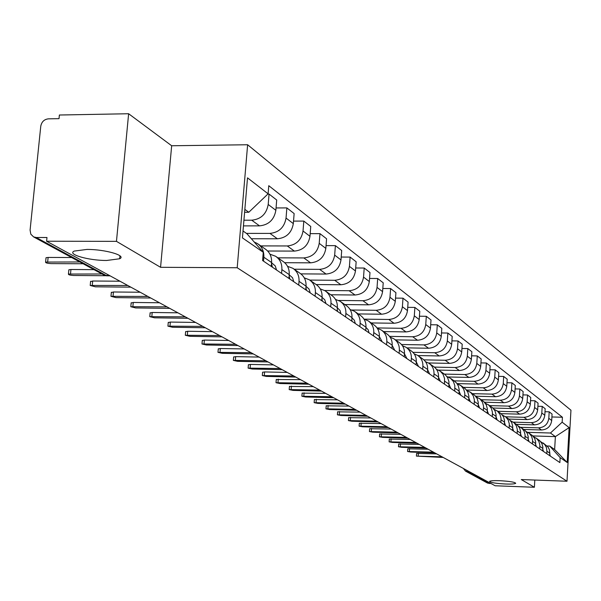 <?xml version="1.0" encoding="UTF-8"?>
<svg xmlns="http://www.w3.org/2000/svg" width="601" height="601" viewBox="0 0 601 601"><rect width="100%" height="100%" fill="white"/><g stroke="black" fill="none" stroke-linecap="round" stroke-linejoin="round"><path stroke-width="0.9" d="M106.662 260.473C88.723 260.601 66.636 254.291 74.261 251.068L86.957 249.43C105.085 249.287 126.909 255.605 119.667 258.761L106.662 260.473M505.561 484.008C495.697 483.459 490.356 482.588 489.545 481.401C490.333 480.747 493.699 480.515 499.641 480.695C509.535 481.243 514.892 482.107 515.711 483.294C514.914 483.955 511.534 484.196 505.561 484.008M128.629 113.739L116.466 241.354L46.6 241.226L495.141 485.766L534.394 487.261L521.277 479.545L566.998 481.243L570.95 410.213L247.627 144.751L171.668 145.758L128.629 113.739L59.386 115.016L59.018 118.652L48.358 118.848C44.158 119.359 41.627 121.823 40.763 126.24L30.088 230.078L30.809 234.157L33.566 236.892L36.24 237.5L106.67 275.754L110.171 275.882M116.466 241.354L160.565 267.302L237.2 267.745L566.998 481.243M46.6 241.226L46.983 237.508L36.24 237.5M534.394 487.261L534.815 480.049M491.19 483.61L487.396 483.001M523.787 429.46L541.471 429.985C547.368 429.565 550.779 426.409 551.703 420.52L552.071 414.066L549.179 411.813L548.811 418.311C547.872 424.246 544.438 427.424 538.511 427.844L520.729 427.319M540.645 441.622L544.731 444.485L546.459 447.632L546.918 451.231L549.832 453.229L549.374 449.653L548.089 447.091L543.131 442.96M549.832 453.229L549.69 455.656M545.002 411.7L549.179 411.813M546.918 451.231L546.775 453.672M516.484 424.351L534.409 424.869C540.389 424.449 543.852 421.241 544.799 415.261L545.175 408.703L542.192 406.381L541.809 412.985C540.862 419.002 537.377 422.233 531.359 422.661L513.307 422.142M542.733 450.93L542.853 446.986L541.862 443.485L539.668 440.616L536.039 438.009M537.88 406.268L542.192 406.381M533.47 436.634L536.648 438.505L538.849 441.389L539.848 444.92L539.728 448.887M508.904 419.085L527.122 419.596C533.2 419.16 536.716 415.907 537.677 409.829L538.06 403.173L534.988 400.777L534.59 407.478C533.62 413.593 530.082 416.876 523.974 417.319L505.659 416.809M535.559 446.047L535.679 442.051L534.68 438.49L532.456 435.582L528.715 432.9M530.533 400.664L534.988 400.777M526.063 431.495L529.331 433.404L531.569 436.334L532.576 439.909L532.448 443.936M501.046 413.646L519.61 414.157C525.77 413.706 529.338 410.393 530.322 404.225L530.721 397.464L527.543 394.992L527.137 401.799C526.153 408.011 522.554 411.347 516.349 411.798L497.763 411.294M528.144 441.014L528.271 436.95L527.257 433.336L525.004 430.384L521.157 427.627M522.938 394.88L527.543 394.992M518.423 426.177L521.781 428.137L524.049 431.105L525.071 434.741L524.936 438.835M492.888 408.034L511.842 408.537C518.1 408.071 521.728 404.706 522.727 398.44L523.14 391.574L519.85 389.02L519.437 395.931C518.43 402.242 514.779 405.63 508.484 406.103L489.605 405.607M520.496 435.815L520.624 431.683L519.595 428.01L517.311 425.02L513.344 422.172M515.095 388.907L519.85 389.02M510.519 420.692L513.983 422.691L516.282 425.711L517.311 429.399L517.176 433.561M484.429 402.227L503.818 402.73C510.174 402.249 513.863 398.831 514.877 392.461L515.305 385.481L511.909 382.845L511.481 389.869C510.452 396.284 506.741 399.733 500.348 400.213L481.183 399.725M512.585 430.436L512.721 426.244L511.684 422.511L509.363 419.468L505.276 416.538M506.989 382.732L511.909 382.845M502.353 415.021L505.914 417.064L508.251 420.129L509.302 423.885L509.16 428.107M475.639 396.232L495.524 396.72C501.978 396.232 505.726 392.753 506.771 386.278L507.199 379.186L503.691 376.459L503.255 383.596C502.203 390.117 498.432 393.625 491.934 394.121L472.469 393.647M504.404 424.877L504.555 420.61L503.495 416.824L501.144 413.736L496.929 410.716M498.597 376.346L503.691 376.459M493.902 409.153L497.583 411.249L499.949 414.359L501.009 418.176L500.866 422.473M466.519 390.019L486.953 390.515C493.504 390.011 497.312 386.466 498.379 379.877L498.822 372.673L495.194 369.848L494.743 377.105C493.669 383.738 489.83 387.307 483.234 387.818L463.454 387.352M495.945 419.13L496.095 414.795L495.029 410.941L492.64 407.801L488.29 404.683M489.913 369.735L495.194 369.848M485.157 403.083L488.951 405.232L491.355 408.395L492.429 412.271L492.279 416.636M457.218 383.603L478.073 384.084C484.737 383.566 488.605 379.96 489.695 373.259L490.153 365.934L486.389 363.012L485.924 370.389C484.834 377.135 480.928 380.771 474.219 381.297L454.123 380.839L456.647 383.092L458.368 386.007L459.149 389.35L458.976 394.001M487.193 413.18L487.343 408.77L486.262 404.849L483.835 401.663L479.35 398.448M480.92 362.899L486.389 363.012M476.105 396.795L480.019 398.996L482.46 402.212L483.55 406.156L483.392 410.596M448.151 376.97L468.878 377.428C475.646 376.895 479.59 373.221 480.702 366.407L481.176 358.947L477.277 355.92L476.796 363.432C475.676 370.299 471.71 374.002 464.889 374.543L444.47 374.1M478.126 407.012L478.283 402.527L477.186 398.546L474.722 395.3L470.087 391.98M471.605 355.815L477.277 355.92M466.722 390.289L470.771 392.543L473.25 395.811L474.354 399.815L474.189 404.338M438.55 370.088L459.352 370.532C466.233 369.983 470.245 366.242 471.379 359.308L471.868 351.72L467.826 348.58L467.33 356.22C466.188 363.207 462.146 366.978 455.212 367.534L434.395 367.106M468.72 400.627L468.893 396.059L467.781 392.01L465.279 388.712L460.479 385.279M461.944 348.475L467.826 348.58M456.993 383.536L461.177 385.85L463.694 389.17L464.813 393.249L464.641 397.854M428.468 362.959L449.473 363.38C456.475 362.809 460.554 359 461.718 351.938L462.222 344.215L458.03 340.962L457.519 348.745C456.347 355.852 452.237 359.699 445.183 360.269L423.893 359.856M451.914 340.857L458.03 340.962M446.904 376.534L450.57 378.367L453.379 381.53L454.814 385.572L454.739 391.123M417.905 355.552L439.218 355.957C446.348 355.371 450.502 351.487 451.689 344.298L452.207 336.432L447.858 333.052L447.332 340.977C446.13 348.219 441.945 352.141 434.763 352.734L412.932 352.329M448.857 387.127L448.939 381.515L447.49 377.436L445.318 374.784L440.18 371.11M441.502 332.954L447.858 333.052M436.424 369.269L440.232 371.148L443.087 374.37L444.545 378.487L444.462 384.137M406.877 347.866L428.573 348.249C435.83 347.648 440.06 343.682 441.277 336.365L441.81 328.356L437.295 324.84L436.747 332.916C435.522 340.294 431.255 344.29 423.953 344.899L401.498 344.508M438.354 379.982L438.557 376.97C438.707 372.41 436.98 368.871 433.381 366.362L429.445 363.613M430.684 324.75L437.295 324.84M425.531 361.719L428.776 363.154C432.404 365.678 434.147 369.247 433.99 373.837L433.787 376.88M395.428 339.873L417.515 340.241C424.899 339.618 429.212 335.576 430.451 328.116L431.007 319.957L426.312 316.306L425.748 324.532C424.494 332.053 420.144 336.124 412.707 336.763L389.553 336.387M427.431 372.56L427.642 369.487C427.799 364.845 426.049 361.246 422.383 358.692L418.281 355.822M419.43 316.216L426.312 316.306M414.209 353.876L417.605 355.349C421.293 357.926 423.059 361.554 422.894 366.234L422.683 369.337M383.528 331.572L406.013 331.917C413.533 331.271 417.928 327.147 419.205 319.544L419.776 311.228L414.885 307.427L414.307 315.81C413.015 323.481 408.59 327.635 401.01 328.296L377.067 327.936M416.08 364.845L416.298 361.712C416.463 356.979 414.682 353.313 410.956 350.714L406.667 347.716M407.726 307.344L414.885 307.427M402.422 345.71L405.975 347.235C409.732 349.857 411.527 353.553 411.354 358.324L411.137 361.486M371.148 322.932L394.046 323.255C401.708 322.587 406.186 318.372 407.493 310.619L408.087 302.138L403.001 298.186L402.392 306.735C401.07 314.548 396.555 318.8 388.839 319.477L364.093 319.146M404.263 356.814L404.488 353.613C404.661 348.79 402.85 345.049 399.056 342.405L394.572 339.28M395.526 298.104L403.001 298.186M390.147 337.214L393.873 338.791C397.697 341.458 399.522 345.222 399.342 350.09L399.117 353.313M358.256 313.932L381.582 314.225C389.388 313.534 393.955 309.237 395.3 301.326L395.916 292.679L390.605 288.555L389.981 297.277C388.629 305.255 384.016 309.59 376.151 310.296L351.908 310.003M391.95 348.445L392.183 345.184C392.363 340.256 390.522 336.447 386.661 333.758L381.973 330.482M382.814 288.488L390.605 288.555M377.353 328.356L381.259 329.987C385.151 332.706 387.006 336.545 386.819 341.511L386.586 344.794M344.816 304.549L368.593 304.82C376.542 304.106 381.207 299.711 382.582 291.635L383.22 282.816L377.691 278.511L377.045 287.413C375.648 295.557 370.945 299.989 362.929 300.718L338.686 300.462M379.111 339.715L379.351 336.395C379.547 331.369 377.676 327.485 373.739 324.743L368.834 321.317M369.547 278.451L377.691 278.511M364.003 319.123L368.105 320.806C372.072 323.571 373.957 327.492 373.762 332.556L373.514 335.914M330.798 294.768L355.033 295.008C363.147 294.265 367.91 289.772 369.322 281.531L369.983 272.523L364.206 268.031L363.537 277.121C362.102 285.43 357.302 289.967 349.121 290.726L324.638 290.501M365.716 330.618L365.964 327.214C366.167 322.091 364.266 318.124 360.262 315.33L355.116 311.739M355.694 267.986L364.206 268.031M350.067 309.485L354.38 311.228C358.421 314.045 360.337 318.042 360.127 323.218L359.871 326.644M316.164 284.551L340.88 284.761C349.151 283.988 354.012 279.39 355.469 270.968L356.153 261.773L350.12 257.085L349.421 266.363C347.949 274.86 343.043 279.495 334.704 280.284L309.785 280.096M351.728 321.107L351.983 317.636C352.201 312.4 350.263 308.351 346.184 305.503L340.79 301.74M341.21 257.048L350.12 257.085M335.493 299.418L340.031 301.214C344.148 304.083 346.101 308.163 345.883 313.452L345.62 316.952M300.853 273.876L326.088 274.048C334.524 273.245 339.49 268.542 340.992 259.94L341.706 250.542L335.388 245.629L334.667 255.117C333.149 263.801 328.138 268.549 319.619 269.368L294.182 269.21M337.101 311.16L337.371 307.614C337.597 302.265 335.628 298.134 331.459 295.234L325.802 291.282M326.058 245.614L335.388 245.629M320.25 288.893L325.028 290.741C329.228 293.671 331.211 297.841 330.978 303.242L330.708 306.818M284.701 262.705L310.604 262.84C319.221 261.998 324.3 257.183 325.84 248.393L326.583 238.785L319.972 233.646L319.214 243.345C317.659 252.225 312.528 257.085 303.836 257.934L277.865 257.829M321.79 300.755L322.068 297.134C322.309 291.658 320.303 287.443 316.058 284.483L310.108 280.329M310.176 233.639L319.972 233.646M304.279 277.865L309.327 279.781C313.609 282.77 315.623 287.023 315.382 292.552L315.097 296.21M267.663 251.015L294.385 251.098C303.189 250.226 308.381 245.291 309.973 236.298L310.747 226.472L303.813 221.085L303.024 231.009C301.417 240.092 296.173 245.073 287.293 245.959L260.774 245.899M305.751 289.855L306.044 286.151C306.292 280.554 304.256 276.242 299.922 273.222L293.664 268.85M293.528 221.1L303.813 221.085M287.533 266.318L292.867 268.294C297.232 271.344 299.29 275.694 299.028 281.343L298.735 285.084M251.361 238.755L277.384 238.785C286.376 237.876 291.695 232.82 293.326 223.617L294.137 213.565L286.865 207.908L286.046 218.065C284.386 227.358 279.014 232.474 269.939 233.398L246.425 233.383M288.931 278.421L289.231 274.627C289.502 268.902 287.428 264.493 283.003 261.412L276.407 256.807M276.054 207.946L286.865 207.908M269.954 254.2L275.596 256.244C280.051 259.354 282.147 263.801 281.869 269.586L281.561 273.417M243.458 225.878L259.534 225.863C268.73 224.917 274.169 219.726 275.859 210.305L276.7 200.013L269.06 194.07L268.204 204.468C266.491 213.994 260.992 219.237 251.714 220.199L243.931 220.214M271.261 266.416L271.584 262.532C271.87 256.665 269.751 252.157 265.236 249.017L258.287 244.164M267.836 194.078L269.06 194.07M254.283 242.075L257.453 243.578C262.006 246.756 264.139 251.308 263.847 257.228L263.523 261.157M532.824 435.928L555.377 436.619L550.448 433.013L527.873 432.337M547.165 445.98L549.705 446.062L554.64 449.525L555.377 436.619L569.132 427.619L567.186 462.469L560.155 457.609L549.705 446.062M243.022 230.994L246.981 233.774L263.268 252.292L262.584 260.518L559.877 462.582L560.155 457.609M263.268 252.292L242.436 237.891L247.514 177.843L268.099 193.83L248.799 212.258L244.847 209.373M550.448 433.013L562.153 422.195L562.431 417.259L268.775 185.694L268.099 193.83M562.153 422.195L569.132 427.619M247.627 144.751L237.2 267.745M171.668 145.758L160.565 267.302M244.607 212.273L248.799 212.258M551.906 416.966L562.431 417.259M567.186 462.469L554.64 449.525M416.598 453.454L436.657 453.883M549.78 454.093L550.321 456.084M441.983 456.783L416.418 456.114L443.207 457.451M407.778 448.812L428.115 449.217M542.831 449.263L543.439 451.411M433.509 452.162L407.591 451.501L410.686 452.042L434.771 452.853M398.688 444.019L419.303 444.417M535.664 444.282L536.34 446.588M424.772 447.399L398.493 446.746L401.648 447.309L426.071 448.106M389.313 439.076L410.205 439.459M528.256 439.151L529.015 441.607M415.757 442.486L389.117 441.848L392.325 442.419L417.102 443.215M379.629 433.975L400.822 434.343M520.609 433.854L521.458 436.469M406.449 437.408L379.434 436.784L382.702 437.378L407.839 438.167M369.638 428.708L391.138 429.061M512.706 428.378L513.645 431.157M396.84 432.172L369.435 431.556L372.77 432.172L398.275 432.953M359.315 423.269L381.124 423.6M504.539 422.728L505.569 425.666M386.916 426.763L359.105 426.162L362.508 426.793L388.396 427.566M348.648 417.65L370.779 417.958M496.088 416.884L497.222 419.994M376.654 421.166L348.43 420.58L351.901 421.233L378.187 422M337.619 411.835L360.074 412.128M487.336 410.844L488.575 414.119M366.039 415.374L337.394 414.81L340.932 415.486L367.624 416.245M326.2 405.818L348.993 406.088M478.276 404.586L479.636 408.041M355.048 409.386L325.967 408.838L329.581 409.536L356.693 410.28M314.376 399.582L337.522 399.83M468.885 398.102L470.365 401.738M343.674 403.181L314.143 402.655L317.831 403.384L345.372 404.112M302.13 393.129L325.637 393.355M459.141 391.394L460.757 395.21M331.88 396.758L301.89 396.247L305.661 396.998L333.645 397.719M289.434 386.443L313.316 386.638M449.037 384.43L450.795 388.434M319.657 390.094L289.186 389.598L293.04 390.387L321.49 391.093M276.272 379.501L300.53 379.667M438.542 377.203L440.443 381.41M306.976 383.175L276.009 382.709L279.953 383.528L308.876 384.212M262.599 372.297L264.598 371.929L287.255 372.425M427.627 369.698L429.7 374.1M293.806 376.001L262.329 375.557L266.363 376.406L295.775 377.075M248.401 364.815L250.414 364.424L273.463 364.905M416.283 361.9L418.529 366.512M280.119 368.541L248.123 368.128L252.255 369.014L282.17 369.653M233.639 357.032L235.667 356.626L259.121 357.084M404.473 353.786L406.907 358.609M265.89 360.78L233.353 360.397L237.583 361.321L268.023 361.945M218.276 348.941L220.327 348.512L244.194 348.948M392.168 345.342L394.804 350.383M251.083 352.704L217.983 352.359L222.317 353.32L253.306 353.921M202.289 340.512L204.348 340.061L228.65 340.482M379.156 339.159L379.208 339.783M379.344 336.552L382.198 341.811M235.66 344.298L201.989 343.982L206.428 344.997L237.973 345.56M185.626 331.737L187.7 331.256L212.453 331.647M365.791 329.633L365.926 330.76M365.956 327.387L368.15 329.716L369.044 332.879M219.59 335.538L185.311 335.26L189.871 336.32L222.002 336.853M168.25 322.579L170.338 322.068L195.558 322.436M351.825 319.77L352.066 321.332M351.976 317.809L354.395 320.295L355.319 323.548M202.815 326.396L167.927 326.155L172.6 327.267L205.332 327.763M150.107 313.016L152.203 312.482L177.911 312.813M337.221 309.515L337.574 311.483M337.356 307.795L340.031 310.477L340.97 313.797M185.303 316.847L149.777 316.652L154.57 317.824L187.933 318.282M131.153 303.032L133.264 302.461L159.468 302.761M321.941 298.825L322.406 301.176M322.053 297.315L324.758 299.786L325.967 303.595M167.003 306.863L130.808 306.72L135.736 307.952L169.752 308.366M111.328 292.582L113.446 291.981L140.176 292.244M305.924 287.654L306.533 290.388M306.029 286.331L309.027 289.028L310.259 292.92M147.846 296.428L110.967 296.331L116.038 297.623L150.731 297.998M90.571 281.644L92.697 281.005L119.967 281.223M289.126 275.957L289.885 279.074M289.216 274.815L292.544 277.752L293.799 281.734M127.788 285.49L90.203 285.452L95.416 286.82L130.808 287.135M68.822 270.187L68.86 269.774L70.948 269.503L93.966 269.646M271.487 263.696L272.418 267.197M271.569 262.727L275.25 265.92L276.528 269.992M101.982 273.988L68.439 274.048C68.274 274.777 70.062 275.266 73.803 275.491L105.671 275.716M45.992 258.16L46.037 257.701L48.125 257.431L71.624 257.529M79.798 261.961L45.593 262.074C45.391 262.855 47.231 263.366 51.123 263.606L83.141 263.771M251.714 220.199L259.534 225.863M269.939 233.398L277.384 238.785M287.293 245.959L294.385 251.098M303.836 257.934L310.604 262.84M319.619 269.368L326.088 274.048M334.704 280.284L340.88 284.761M349.121 290.726L355.033 295.008M362.929 300.718L368.593 304.82M376.151 310.296L381.582 314.225M388.839 319.477L394.046 323.255M401.01 328.296L406.013 331.917M412.707 336.763L417.515 340.241M423.953 344.899L428.573 348.249M434.763 352.734L439.218 355.957M445.183 360.269L449.473 363.38M455.212 367.534L459.352 370.532M464.889 374.543L468.878 377.428M474.219 381.297L478.073 384.084M483.234 387.818L486.953 390.515M491.934 394.121L495.524 396.72M500.348 400.213L503.818 402.73M508.484 406.103L511.842 408.537M516.349 411.798L519.61 414.157M523.974 417.319L527.122 419.596M531.359 422.661L534.409 424.869M538.511 427.844L541.471 429.985M281.869 269.586L289.231 274.627M299.028 281.343L306.044 286.151M315.382 292.552L322.068 297.134M330.978 303.242L337.371 307.614M345.883 313.452L351.983 317.636M360.127 323.218L365.964 327.214M373.762 332.556L379.351 336.395M386.819 341.511L392.183 345.184M399.342 350.09L404.488 353.613M411.354 358.324L416.298 361.712M422.894 366.234L427.642 369.487M433.99 373.837L438.557 376.97M444.657 381.154L449.052 384.159M454.934 388.193L459.164 391.093M464.828 394.97L468.908 397.764M474.369 401.513L478.298 404.203M483.572 407.816L487.366 410.415M492.452 413.901L496.118 416.418M501.031 419.783L504.57 422.21M509.317 425.463L512.743 427.814M517.333 430.955L520.646 433.231M525.094 436.273L528.294 438.475M532.599 441.419L535.701 443.546M539.871 446.4L542.876 448.466M263.847 257.228L271.584 262.532M286.046 218.065L293.326 223.617M303.024 231.009L309.973 236.298M319.214 243.345L325.84 248.393M334.667 255.117L340.992 259.94M349.421 266.363L355.469 270.968M363.537 277.121L369.322 281.531M377.045 287.413L382.582 291.635M389.981 297.277L395.3 301.326M402.392 306.735L407.493 310.619M414.307 315.81L419.205 319.544M425.748 324.532L430.451 328.116M436.747 332.916L441.277 336.365M447.332 340.977L451.689 344.298M457.519 348.745L461.718 351.938M467.33 356.22L471.379 359.308M476.796 363.432L480.702 366.407M485.924 370.389L489.695 373.259M494.743 377.105L498.379 379.877M503.255 383.596L506.771 386.278M511.481 389.869L514.877 392.461M519.437 395.931L522.727 398.44M527.137 401.799L530.322 404.225M534.59 407.478L537.677 409.829M541.809 412.985L544.799 415.261M548.811 418.311L551.703 420.52M268.204 204.468L275.859 210.305M466.526 470.162L467.127 471.545L489.191 483.535M469.201 471.62L465.542 471.146L463.431 468.472M109.975 275.776L104.161 275.175L106.993 275.889M103.725 274.935L33.566 236.892M418.176 455.971L418.364 453.259M409.371 451.351L409.559 448.609M400.289 446.596L400.484 443.808M390.92 441.682L391.123 438.858M381.259 436.619L381.462 433.742M371.275 431.39L371.486 428.468M360.961 425.981L361.178 423.014M350.308 420.399L350.526 417.379M339.28 414.622L339.512 411.557M327.876 408.642L328.116 405.525M316.066 402.452L316.306 399.282M303.828 396.044L304.083 392.814M291.139 389.395L291.402 386.105M277.985 382.499L278.248 379.148M264.32 375.332L264.598 371.929M250.129 367.895L250.414 364.424M235.367 360.164L235.667 356.626M220.019 352.118L220.327 348.512M204.032 343.742L204.348 340.061M187.369 335.005L187.7 331.256M169.993 325.9L170.338 322.068M151.85 316.389L152.203 312.482M132.889 306.457L133.264 302.461M113.056 296.06L113.446 291.981M92.291 285.182L92.697 281.005M70.527 273.771L70.948 269.503M47.682 261.803L48.125 257.431M450.517 378.329L454.146 380.854M487.666 483.151L465.542 471.146L463.333 468.419M119.667 258.761L119.945 255.808M416.418 456.114L416.598 453.409M407.591 451.501L407.786 448.759M398.493 446.746L398.688 443.959M389.117 441.848L389.313 439.015M379.434 436.784L379.637 433.914M369.435 431.556L369.645 428.641M359.105 426.162L359.323 423.194M348.43 420.58L348.655 417.567M337.394 414.81L337.619 411.745M325.967 408.838L326.208 405.72M314.143 402.655L314.383 399.485M301.89 396.247L302.138 393.024M289.186 389.598L289.449 386.323M276.009 382.709L276.28 379.374M262.329 375.557L262.607 372.154M248.123 368.128L248.408 364.657M233.353 360.397L233.654 356.866M217.983 352.359L218.298 348.753M201.989 343.982L202.304 340.309M185.311 335.26L185.649 331.512M167.927 326.155L168.272 322.331M149.777 316.652L150.13 312.745M130.808 306.72L131.183 302.731M110.967 296.331L111.358 292.251M90.203 285.452L90.608 281.276M68.439 274.048L68.86 269.774M45.593 262.074L46.037 257.701"/></g></svg>
